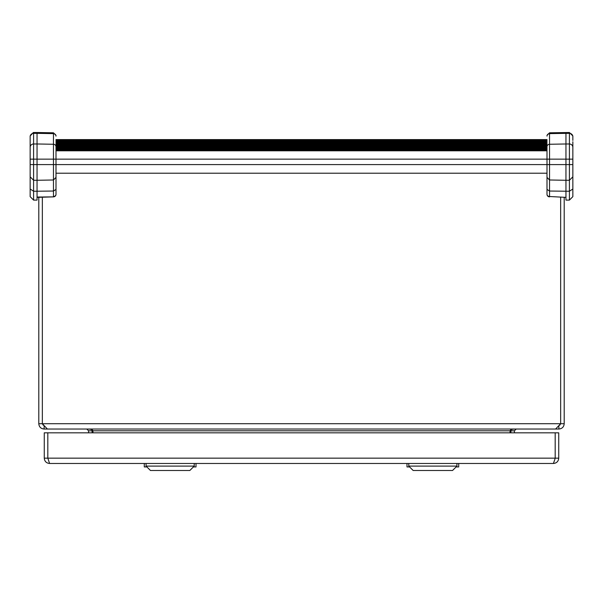 <?xml version="1.0" encoding="UTF-8"?>
<svg xmlns="http://www.w3.org/2000/svg" width="603" height="603" viewBox="0 0 603 603"><rect width="100%" height="100%" fill="white"/><g stroke="black" fill="none" stroke-linecap="round" stroke-linejoin="round"><path stroke-width="0.9" d="M406.995 463.473L406.995 466.933L409.603 466.933M458.71 463.473L458.71 466.933L456.102 466.933M56.004 148.134L546.996 148.134M546.996 148.805L56.004 148.805M546.996 147.464L56.004 147.464M56.004 146.793L546.996 146.793M56.004 149.476L546.996 149.476M546.996 150.139L56.004 150.139M546.996 146.13L56.004 146.13M56.004 145.459L546.996 145.459M56.004 173.212L546.996 173.212L56.004 173.212M56.004 150.81L546.996 150.81M546.996 144.788L56.004 144.788M56.004 144.117L546.996 144.117M546.996 140.77L56.004 140.77M546.996 143.446L56.004 143.446M56.004 142.783L546.996 142.783M56.004 141.441L546.996 141.441M546.996 142.112L56.004 142.112M144.29 463.473L144.29 466.933L146.898 466.933M196.005 463.473L196.005 466.933L193.397 466.933M456.931 466.104L408.774 466.104L413.145 470.483L452.551 470.483L456.931 466.104L456.931 463.473M194.226 466.104L146.069 466.104L150.448 470.483L189.855 470.483L194.226 466.104L194.226 463.473M546.996 176.423L546.996 194.287A2.585 2.231 0 0 0 549.537 196.518L565.946 197.369L549.537 196.518L549.537 191.038L565.953 191.219L565.953 180.274L549.537 179.988L549.537 164.589L565.953 164.589L565.953 180.274L569.405 180.274L569.405 200.106L572.85 196.661L572.85 147.313L572.85 176.83L569.405 180.274L569.405 159.139L549.537 159.139L549.537 164.589L546.996 164.589L546.996 146.755A2.585 2.495 180 0 1 549.537 144.26L565.953 143.981L565.953 164.589L572.85 164.589M565.953 197.045L565.953 191.219L569.405 191.219L572.85 189.033L572.85 196.661L569.405 200.106L565.953 200.106L565.953 197.045M572.85 176.83L572.85 189.033M572.85 141.75L572.85 147.313A3.445 3.332 180 0 0 569.405 143.981L569.405 159.139L572.85 159.139M546.996 136.12A2.585 2.495 0 0 1 549.537 133.625L549.537 132.803L569.405 132.517L569.405 143.981L565.953 143.981L565.953 133.346L549.537 133.625L549.537 159.139L56.004 159.139L56.004 177.403L53.463 179.988L37.047 180.274L37.047 164.589L53.463 164.589L53.463 159.139L37.047 159.139L37.047 143.981L53.463 144.26L53.463 133.625L37.047 133.346L37.047 143.981L33.595 143.981A3.445 3.332 180 0 0 30.15 147.313L30.15 136.677A3.445 3.332 0 0 1 33.595 133.346L33.595 164.589L30.15 164.589L30.15 196.661L30.15 147.313M549.499 196.872A2.585 2.585 0 0 1 546.996 194.287L546.996 177.403L549.537 179.988L549.537 191.038L546.996 189.402M546.996 177.403L546.996 164.589L53.463 164.589L53.463 196.518A2.585 2.231 0 0 0 56.004 194.287L56.004 189.402L53.463 191.038L37.047 191.219L37.047 180.274L33.595 180.274L30.15 176.83M572.85 190.88L572.85 192.206L572.85 190.88M565.953 132.517L565.953 133.346L569.405 133.346A3.445 3.332 0 0 1 572.85 136.677L572.85 140.424M30.15 140.424L30.15 156.403M53.463 194.287L53.463 193.148M56.004 194.287A2.585 2.585 0 0 1 53.501 196.872L37.047 197.045L37.047 200.106L33.595 200.106L33.595 191.219L30.15 189.033M30.15 192.206L30.15 196.661L30.15 192.206M33.323 132.532L30.15 135.969L30.15 136.677L30.15 135.969L33.346 132.524M30.15 159.139L37.047 159.139L37.047 164.589L33.595 164.589L33.595 191.219L37.047 191.219L37.054 197.369L53.501 196.872M37.047 133.346L37.047 132.517L33.595 132.517L33.595 133.346L37.047 133.346M56.004 193.148L56.004 176.423M56.004 146.755L56.004 159.139L53.463 159.139L53.463 144.26A2.585 2.495 180 0 1 56.004 146.755M56.004 177.403L56.004 189.402M553.411 463.473C556.644 463.157 558.416 461.385 558.732 458.159L558.732 432.826L44.268 432.826L44.268 458.159L47.818 458.159L47.818 432.826L47.818 458.159L49.589 463.473L553.411 463.473L555.024 458.898M555.182 432.826L555.182 458.159L555.182 432.826M49.589 463.473C46.363 463.164 44.584 461.393 44.268 458.159M558.732 458.159L47.818 458.159M559.682 425.296L560.654 423.713L555.604 429.035L47.396 429.035L42.346 423.713L38.796 423.713L38.796 197.317M514.419 432.826L514.419 430.806L516.198 429.035L558.883 429.035C562.117 428.718 563.888 426.947 564.204 423.713L564.204 197.317M88.581 432.826L88.581 430.806L86.802 429.035L44.117 429.035C40.883 428.718 39.112 426.947 38.796 423.713M515.09 429.035C512.053 429.148 510.364 429.735 510.048 430.806L510.048 432.826M92.952 432.826L92.952 430.806C92.636 429.735 90.947 429.148 87.91 429.035M510.877 432.826L510.975 429.781M92.123 432.826L92.025 429.781M558.883 426.494L558.883 429.035M43.318 425.296L42.346 423.713L42.346 197.211L42.346 423.713L560.654 423.713L560.654 197.211L560.654 423.713L564.204 423.713M44.117 426.494L44.117 429.035M56.004 140.175L546.996 140.175M53.463 132.803L56.004 135.389L53.463 132.803L37.047 132.517L53.463 132.803L53.463 133.625A2.585 2.495 0 0 1 56.004 136.12L56.004 136.12M92.952 430.806L510.048 430.806M514.419 430.806L510.877 430.806M88.581 430.806L92.123 430.806M56.004 139.587L546.996 139.587M408.774 463.473L408.774 466.104M146.069 463.473L146.069 466.104M569.405 132.517L572.85 135.969L569.405 132.517M549.537 132.803L546.996 135.389L549.537 132.803M33.595 200.106L30.15 196.661L33.595 200.106"/></g></svg>
